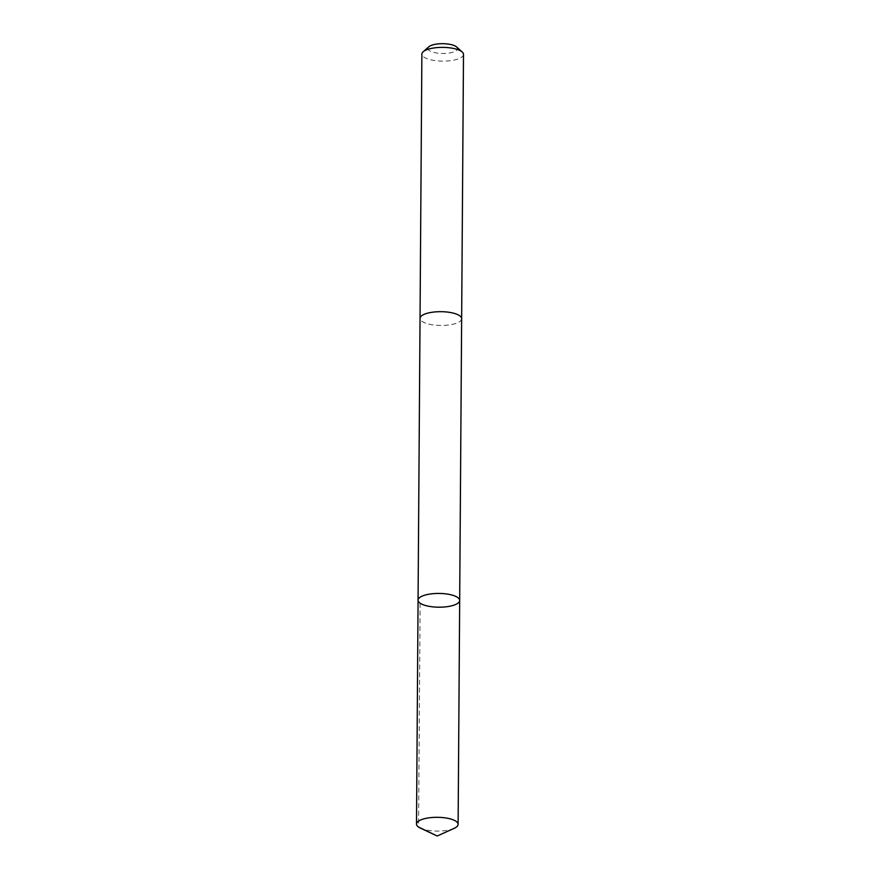 <?xml version="1.0" encoding="UTF-8"?>
<svg xmlns="http://www.w3.org/2000/svg" width="880" height="880" viewBox="0 0 880 880"><rect width="100%" height="100%" fill="white"/><g stroke="black" fill="none" stroke-linecap="round" stroke-linejoin="round"><path stroke-width="0.66" stroke-dasharray="4.4 3.3" d="M418.066 600.171A20.812 6.875 -179.6 0 0 446.534 606.76A20.812 6.875 -179.6 0 0 459.679 600.457M454.19 828.322A20.812 6.875 0.4 0 1 444.972 830.643A20.812 6.875 0.4 0 1 420.376 828.091M461.648 318.703A20.801 6.875 0.4 0 1 448.492 324.995A20.801 6.875 0.4 0 1 420.035 318.406M461.648 318.846A20.812 6.875 0.4 0 1 440.792 325.435A20.812 6.875 0.4 0 1 420.035 318.56M463.496 54.395A20.812 6.875 0.4 0 1 442.64 61.127A20.812 6.875 0.4 0 1 421.883 54.109M456.599 46.97A14.806 4.895 0.4 0 1 442.695 53.471A14.806 4.895 0.4 0 1 428.879 46.772M420.123 603.174L418.561 827.057"/><path stroke-width="1.32" d="M420.035 318.56A20.812 6.875 0.4 0 1 420.035 318.406A20.801 6.875 0.4 0 1 433.191 312.114A20.801 6.875 0.4 0 1 461.648 318.703L459.679 600.457A20.812 6.875 -179.6 0 0 438.922 593.439A20.812 6.875 -179.6 0 0 418.066 600.171A20.812 6.875 -179.6 0 0 446.534 606.76A20.812 6.875 -179.6 0 0 459.679 600.457A20.812 6.875 -179.6 0 0 438.922 593.439A20.812 6.875 -179.6 0 0 418.066 600.171L416.504 824.054A20.812 6.875 0.4 0 1 429.66 817.751A20.812 6.875 0.4 0 1 458.117 824.34A20.812 6.875 0.4 0 1 454.19 828.322L437.228 836L420.376 828.091A20.812 6.875 0.4 0 1 416.504 824.054M418.066 600.171L420.035 318.406A20.812 6.875 0.4 0 1 433.191 312.114A20.812 6.875 0.4 0 1 461.648 318.703A20.812 6.875 0.4 0 1 461.648 318.846M420.035 318.406L421.883 54.109A20.812 6.875 0.4 0 1 423.214 51.711A20.812 6.875 0.4 0 1 435.028 47.806A20.812 6.875 0.4 0 1 462.198 51.986A20.812 6.875 0.4 0 1 463.496 54.395L461.648 318.703M423.214 51.711L428.879 46.772A14.806 4.895 0.4 0 1 437.283 44A14.806 4.895 0.4 0 1 456.599 46.97L462.198 51.986M418.561 827.057L437.228 836M459.679 600.457L458.117 824.34"/></g></svg>
